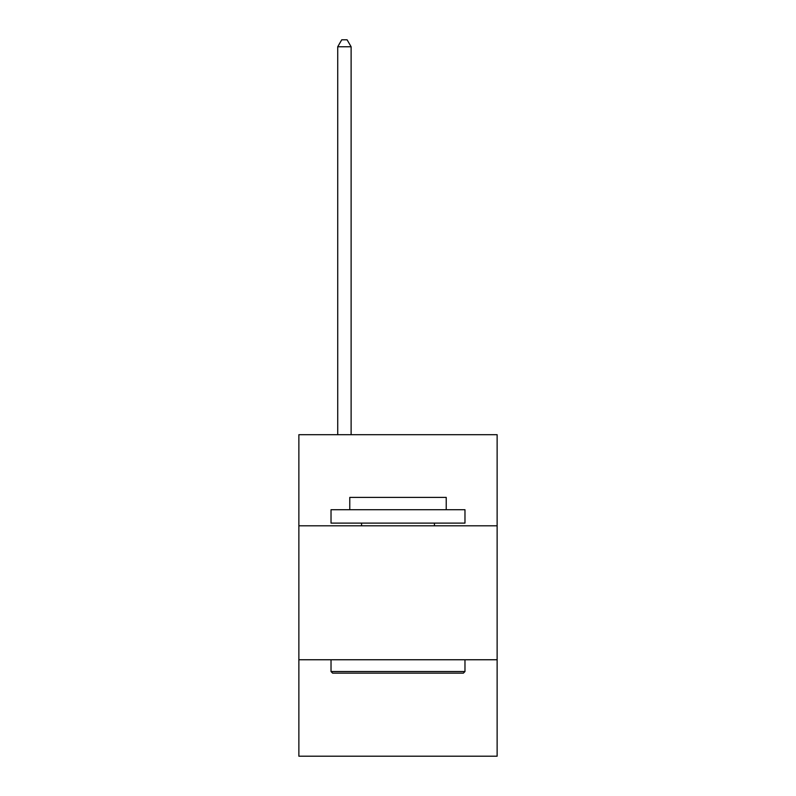 <?xml version="1.0" encoding="UTF-8"?>
<svg xmlns="http://www.w3.org/2000/svg" width="796" height="796" viewBox="0 0 796 796"><rect width="100%" height="100%" fill="white"/><g stroke="black" fill="none" stroke-linecap="round" stroke-linejoin="round"><path stroke-width="1.19" d="M497.132 525.798L497.132 434.706L298.868 434.706L298.868 525.798L497.132 525.798L497.132 756.2L298.868 756.2L298.868 525.798M497.132 659.755L298.868 659.755M332.629 673.147L331.027 671.535L464.973 671.535L463.371 673.147L332.629 673.147M464.973 509.719L464.973 523.111L331.027 523.111L331.027 509.719L464.973 509.719M349.772 509.719L349.772 497.4L446.228 497.4L446.228 509.719M464.973 659.755L464.973 671.535M331.027 659.755L331.027 671.535M434.437 523.111L434.437 525.798M361.563 523.111L361.563 525.798M351.116 434.706L351.116 46.765L337.723 46.765L337.723 434.706M337.723 46.765L341.743 39.8L347.096 39.8L351.116 46.765"/></g></svg>
